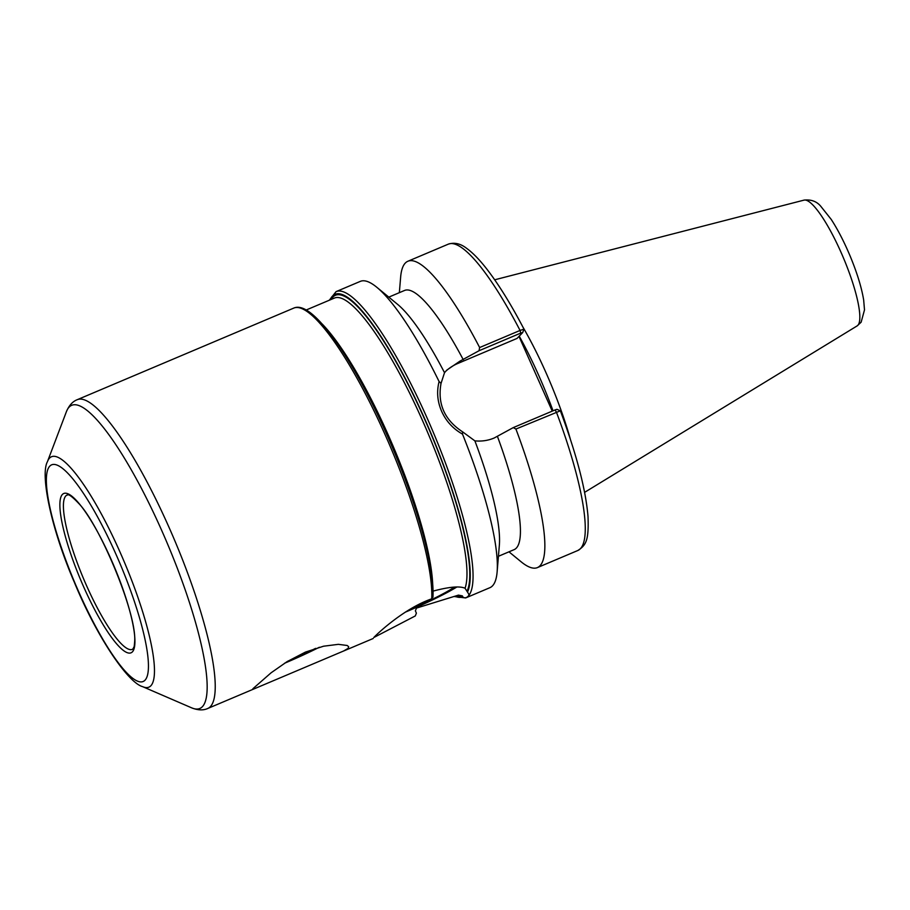 <?xml version="1.0" encoding="UTF-8"?>
<svg xmlns="http://www.w3.org/2000/svg" width="910" height="910" viewBox="0 0 910 910"><rect width="100%" height="100%" fill="white"/><g stroke="black" fill="none" stroke-linecap="round" stroke-linejoin="round"><path stroke-width="1.36" d="M405.257 612.18A52.791 4.607 156 0 0 456.695 587.087M408.624 610.075A45.727 3.981 156 0 0 454.238 587.132M432.716 591.204C448.937 586.848 459.709 585.858 465.044 588.247L468.798 594.139L468.843 595.447L467.603 596.732C465.795 598.109 464.191 598.154 462.803 596.858L462.371 595.891L458.447 595.117L416.484 608.085L415.381 610.86L416.393 613.147L415.301 615.933L373.817 637.512C377.912 633.064 404.723 608.119 431.75 598.826L432.75 596.141A165.506 34.557 -112.9 0 0 385.362 431.295A165.506 34.557 -112.9 0 0 303.439 309.4M284.477 663.276A52.791 4.607 156 0 0 319.319 647.272M287.844 661.172A45.727 3.981 156 0 0 315.565 648.375M253.037 688.597L271.112 672.786L287.048 661.661L305.407 652.106L323.55 646.214L338.361 644.337L347.176 645.486L348.655 646.68L348.132 648.364L343.571 651.014L252.377 689.598L253.037 688.597M439.098 381.529C436.527 391.63 437.391 401.594 441.68 411.434C446.116 421.216 453.066 428.781 462.507 434.115L462.587 431.829C444.546 420.01 437.357 403.869 441.031 383.394L439.086 381.529A166.302 34.728 -112.9 0 0 376.751 287.23A166.302 34.728 -112.9 0 0 360.326 281.372L336.074 291.632L329.284 300.243M454.113 596.516L465.647 597.95L489.899 587.689A166.302 34.728 -112.9 0 0 497.133 571.821A166.302 34.728 -112.9 0 0 462.507 434.115M441.031 383.394L444.524 372.702A140.697 29.382 -112.9 0 0 397.511 304.281L376.751 287.23M444.524 372.702L446.776 370.131L459.959 361.134L479.035 350.737L520.782 333.083L522.715 332.537L517.062 338.418L457.616 363.556A42.235 41.143 -136.1 0 0 445.582 371.439M513.263 427.609L515.924 429.054L560.344 410.82L556.965 409.318L555.009 409.955L513.263 427.609L494.187 438.006C488.113 440.565 481.674 441.521 474.872 440.861L462.587 431.829M522.75 332.446L523.978 329.147L520.054 330.444L479.638 347.54L479.035 350.737M523.955 329.192L523.978 329.101C512.205 306.568 500.818 287.879 489.819 273.023C481.458 261.727 473.78 253.549 466.807 248.464C460.665 243.618 454.488 242.185 448.289 244.164L407.873 261.261A166.302 34.728 -112.9 0 0 400.639 277.118L399.342 292.667M523.944 329.238L522.715 332.537M479.638 347.54A166.302 34.728 -112.9 0 0 407.873 261.261M518.984 336.404L552.245 411.115M497.133 571.821L499.362 545.056A140.697 29.382 -112.9 0 0 474.872 440.861M498.43 556.283L514.161 549.629A140.697 29.382 -112.9 0 0 497.508 436.595M508.974 551.824L521.032 561.72A166.302 34.728 -112.9 0 0 537.457 567.578A166.302 34.728 -112.9 0 0 515.924 429.054M463.281 359.723A140.697 29.382 -112.9 0 0 404.529 290.472L388.798 297.126M570.411 439.382A117.333 24.502 -112.9 0 0 545.75 372.144A117.333 24.502 -112.9 0 0 522.818 326.895M468.843 595.447A166.302 34.728 -112.9 0 0 426.949 417.667A166.302 34.728 -112.9 0 0 336.074 291.632M465.647 597.95A166.302 34.728 -112.9 0 0 467.603 596.732M432.739 585.369A161.013 33.624 -112.9 0 0 393.791 447.777A161.013 33.624 -112.9 0 0 322.185 324.005M467.592 591.875A164.187 34.284 -112.9 0 0 417.917 403.983A164.187 34.284 -112.9 0 0 330.057 299.913M454.92 596.266A164.187 34.284 -112.9 0 0 462.803 596.858M465.044 588.247A161.013 33.624 -112.9 0 0 420.943 417.076A161.013 33.624 -112.9 0 0 334.323 298.105L306.158 310.014M467.16 590.909A163.129 34.068 -112.9 0 0 418.987 406.793A163.129 34.068 -112.9 0 0 331.195 299.424M456.16 595.879A163.129 34.068 -112.9 0 0 462.371 595.891M459.959 361.134L457.616 363.556M520.782 333.083L520.054 330.444A166.302 34.728 -112.9 0 0 448.289 244.164M555.009 409.955L556.34 411.957A166.302 34.728 -112.9 0 1 577.873 550.482L537.457 567.578M553.018 410.785A117.333 24.502 -112.9 0 0 538.618 375.159A117.333 24.502 -112.9 0 0 519.235 336.154M431.75 598.826A167.622 35.001 -112.9 0 0 385.305 435.151A167.622 35.001 -112.9 0 0 293.714 308.115L77.168 399.729A167.622 35.001 -112.9 0 1 168.76 526.753A167.622 35.001 -112.9 0 1 210.392 706.638A167.622 35.001 -112.9 0 1 207.776 708.469L252.377 689.598M142.643 686.663A125.045 26.117 -112.9 0 0 150.855 685.787A125.045 26.117 -112.9 0 0 119.801 551.585A125.045 26.117 -112.9 0 0 47.456 461.643C40.017 474.736 51.244 529.04 74.381 582.366C96.574 636.443 127.935 682.841 142.643 686.663L191.612 707.832A164.528 34.352 -112.9 0 0 202.407 706.672A164.528 34.352 -112.9 0 0 161.548 530.109A164.528 34.352 -112.9 0 0 66.373 411.764C68.989 405.519 72.584 401.503 77.168 399.729M78.965 592.342A117.583 24.547 -112.9 0 0 145.043 680.168A117.583 24.547 -112.9 0 0 115.843 553.985A117.583 24.547 -112.9 0 0 49.766 466.159A117.583 24.547 -112.9 0 0 78.965 592.342M83.845 587.257A86.45 18.052 -112.9 0 0 132.428 651.833A86.45 18.052 -112.9 0 0 110.963 559.058A86.45 18.052 -112.9 0 0 62.369 494.483A86.45 18.052 -112.9 0 0 83.845 587.257M86.632 585.824A83.811 17.506 -112.9 0 0 132.428 649.342L133.417 648.273C133.941 645.668 134.054 650.07 134.703 640.845C136.443 612.385 99.304 524.228 78.681 503.389C66.669 490.74 67.67 496.064 67.124 494.972A83.811 17.506 -112.9 0 0 86.632 585.824M857.186 325.871A68.295 14.264 -112.9 0 0 857.857 325.336A68.295 14.264 -112.9 0 0 840.897 252.036A68.295 14.264 -112.9 0 0 803.996 200.132C810.958 199.324 816.497 201.303 820.592 206.058L831.205 219.39C837.712 229.411 843.9 241.366 849.781 255.221C856.89 272.204 861.52 287.139 863.67 300.016L864.5 309.9L861.133 322.197L857.186 325.871L584.607 492.355M560.344 410.774C576.508 454.147 585.733 489.398 588.019 516.539C588.861 540.46 586.222 544.988 577.873 550.482M533.942 369.904L534.579 371.291M539.243 381.813L538.652 380.437M432.944 597.176C434.718 568.613 418.009 507.268 392.415 447.322C373.771 403.778 354.729 368.209 335.301 340.613C316.612 314.837 302.757 304.008 293.714 308.115M373.157 638.513L343.571 651.025M191.612 707.832C197.925 710.312 203.305 710.528 207.776 708.469M47.456 461.643L66.373 411.764M803.996 200.132L494.687 279.802"/></g></svg>
